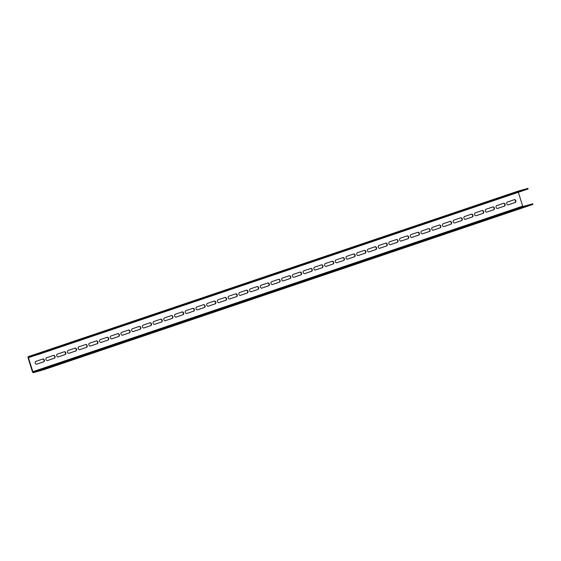 <?xml version="1.0" encoding="UTF-8"?>
<svg xmlns="http://www.w3.org/2000/svg" width="561" height="561" viewBox="0 0 561 561"><rect width="100%" height="100%" fill="white"/><g stroke="black" fill="none" stroke-linecap="round" stroke-linejoin="round"><path stroke-width="0.84" d="M508.231 204.849A1.473 1.129 -105.6 0 1 507.347 202.044L514.395 199.667A1.473 1.129 -105.6 0 1 515.271 202.472L508.14 204.877M497.516 208.468A1.473 1.129 -105.6 0 1 496.632 205.67L503.673 203.285A1.473 1.129 -105.6 0 1 504.556 206.09L497.425 208.496M486.794 212.093A1.473 1.129 -105.6 0 1 485.917 209.288L492.958 206.911A1.473 1.129 -105.6 0 1 493.841 209.709L486.703 212.114M476.079 215.712A1.473 1.129 -105.6 0 1 475.202 212.907L482.243 210.529A1.473 1.129 -105.6 0 1 483.126 213.334L475.987 215.74M465.364 219.33A1.473 1.129 -105.6 0 1 464.487 216.532L471.528 214.148A1.473 1.129 -105.6 0 1 472.404 216.953L465.272 219.358M454.648 222.955A1.473 1.129 -105.6 0 1 453.772 220.15L460.812 217.773A1.473 1.129 -105.6 0 1 461.689 220.571L454.557 222.976M443.933 226.574A1.473 1.129 -105.6 0 1 443.057 223.769L450.097 221.392A1.473 1.129 -105.6 0 1 450.974 224.197L443.842 226.602M433.218 230.192A1.473 1.129 -105.6 0 1 432.342 227.394L439.382 225.01A1.473 1.129 -105.6 0 1 440.259 227.815L433.127 230.22M422.503 233.818A1.473 1.129 -105.6 0 1 421.627 231.013L428.667 228.636A1.473 1.129 -105.6 0 1 429.544 231.441L422.412 233.839M411.788 237.436A1.473 1.129 -105.6 0 1 410.911 234.631L417.952 232.254A1.473 1.129 -105.6 0 1 418.829 235.059L411.697 237.464M401.073 241.062A1.473 1.129 -105.6 0 1 400.189 238.257L407.237 235.879A1.473 1.129 -105.6 0 1 408.113 238.677L400.982 241.083M390.358 244.68A1.473 1.129 -105.6 0 1 389.474 241.875L396.522 239.498A1.473 1.129 -105.6 0 1 397.398 242.303L390.267 244.708M379.643 248.299A1.473 1.129 -105.6 0 1 378.759 245.501L385.8 243.116A1.473 1.129 -105.6 0 1 386.683 245.921L379.552 248.327M368.921 251.924A1.473 1.129 -105.6 0 1 368.044 249.119L375.085 246.742A1.473 1.129 -105.6 0 1 375.968 249.54L368.829 251.945M358.206 255.543A1.473 1.129 -105.6 0 1 357.329 252.738L364.37 250.36A1.473 1.129 -105.6 0 1 365.253 253.165L358.114 255.571M347.49 259.161A1.473 1.129 -105.6 0 1 346.614 256.363L353.654 253.979A1.473 1.129 -105.6 0 1 354.531 256.784L347.399 259.189M336.775 262.786A1.473 1.129 -105.6 0 1 335.899 259.981L342.939 257.604A1.473 1.129 -105.6 0 1 343.816 260.402L336.684 262.807M326.06 266.405A1.473 1.129 -105.6 0 1 325.184 263.6L332.224 261.223A1.473 1.129 -105.6 0 1 333.101 264.028L325.969 266.433M315.345 270.03A1.473 1.129 -105.6 0 1 314.469 267.225L321.509 264.841A1.473 1.129 -105.6 0 1 322.386 267.646L315.254 270.051M304.63 273.649A1.473 1.129 -105.6 0 1 303.753 270.844L310.794 268.467A1.473 1.129 -105.6 0 1 311.671 271.272L304.539 273.677M293.915 277.267A1.473 1.129 -105.6 0 1 293.038 274.469L300.079 272.085A1.473 1.129 -105.6 0 1 300.955 274.89L293.824 277.295M283.2 280.893A1.473 1.129 -105.6 0 1 282.323 278.088L289.364 275.71A1.473 1.129 -105.6 0 1 290.24 278.508L283.109 280.914M272.485 284.511A1.473 1.129 -105.6 0 1 271.601 281.706L278.649 279.329A1.473 1.129 -105.6 0 1 279.525 282.134L272.394 284.539M261.77 288.13A1.473 1.129 -105.6 0 1 260.886 285.332L267.934 282.947A1.473 1.129 -105.6 0 1 268.81 285.752L261.678 288.158M251.055 291.755A1.473 1.129 -105.6 0 1 250.171 288.95L257.211 286.573A1.473 1.129 -105.6 0 1 258.095 289.371L250.963 291.776M240.332 295.374A1.473 1.129 -105.6 0 1 239.456 292.569L246.496 290.191A1.473 1.129 -105.6 0 1 247.38 292.996L240.241 295.402M229.617 298.992A1.473 1.129 -105.6 0 1 228.741 296.194L235.781 293.81A1.473 1.129 -105.6 0 1 236.665 296.615L229.526 299.02M218.902 302.617A1.473 1.129 -105.6 0 1 218.026 299.812L225.066 297.435A1.473 1.129 -105.6 0 1 225.943 300.24L218.811 302.638M208.187 306.236A1.473 1.129 -105.6 0 1 207.311 303.438L214.351 301.054A1.473 1.129 -105.6 0 1 215.228 303.859L208.096 306.264M197.472 309.861A1.473 1.129 -105.6 0 1 196.595 307.056L203.636 304.679A1.473 1.129 -105.6 0 1 204.513 307.477L197.381 309.882M186.757 313.48A1.473 1.129 -105.6 0 1 185.88 310.675L192.921 308.298A1.473 1.129 -105.6 0 1 193.797 311.103L186.666 313.508M176.042 317.098A1.473 1.129 -105.6 0 1 175.165 314.3L182.206 311.916A1.473 1.129 -105.6 0 1 183.082 314.721L175.951 317.126M165.327 320.724A1.473 1.129 -105.6 0 1 164.45 317.919L171.491 315.541A1.473 1.129 -105.6 0 1 172.367 318.339L165.236 320.745M154.612 324.342A1.473 1.129 -105.6 0 1 153.728 321.537L160.776 319.16A1.473 1.129 -105.6 0 1 161.652 321.965L154.52 324.37M143.897 327.961A1.473 1.129 -105.6 0 1 143.013 325.163L150.06 322.778A1.473 1.129 -105.6 0 1 150.937 325.583L143.805 327.989M133.181 331.586A1.473 1.129 -105.6 0 1 132.298 328.781L139.338 326.404A1.473 1.129 -105.6 0 1 140.222 329.202L133.09 331.607M122.459 335.205A1.473 1.129 -105.6 0 1 121.583 332.4L128.623 330.022A1.473 1.129 -105.6 0 1 129.507 332.827L122.368 335.233M111.744 338.83A1.473 1.129 -105.6 0 1 110.868 336.025L117.908 333.648A1.473 1.129 -105.6 0 1 118.792 336.446L111.653 338.851M101.029 342.448A1.473 1.129 -105.6 0 1 100.153 339.643L107.193 337.266A1.473 1.129 -105.6 0 1 108.07 340.071L100.938 342.476M90.314 346.067A1.473 1.129 -105.6 0 1 89.437 343.269L96.478 340.885A1.473 1.129 -105.6 0 1 97.355 343.69L90.223 346.095M79.599 349.692A1.473 1.129 -105.6 0 1 78.722 346.887L85.763 344.51A1.473 1.129 -105.6 0 1 86.639 347.308L79.508 349.713M68.884 353.311A1.473 1.129 -105.6 0 1 68.007 350.506L75.048 348.129A1.473 1.129 -105.6 0 1 75.924 350.934L68.793 353.339M58.169 356.929A1.473 1.129 -105.6 0 1 57.292 354.131L64.333 351.747A1.473 1.129 -105.6 0 1 65.209 354.552L58.078 356.957M47.454 360.555A1.473 1.129 -105.6 0 1 46.577 357.75L53.618 355.372A1.473 1.129 -105.6 0 1 54.494 358.17L47.362 360.576M36.738 364.173A1.473 1.129 -105.6 0 1 35.855 361.368L42.902 358.991A1.473 1.129 -105.6 0 1 43.779 361.796L36.647 364.201M518.343 192.283L522.691 206.16L32.833 371.691L28.436 357.68L35.743 355.211M514.192 199.73A1.473 1.129 -105.6 0 1 514.886 202.577L508.035 204.891M503.476 203.355A1.473 1.129 -105.6 0 1 504.164 206.196L497.319 208.51M492.761 206.974A1.473 1.129 -105.6 0 1 493.449 209.821L486.604 212.135M482.046 210.592A1.473 1.129 -105.6 0 1 482.733 213.439L475.889 215.754M471.331 214.218A1.473 1.129 -105.6 0 1 472.018 217.058L465.174 219.372M460.616 217.836A1.473 1.129 -105.6 0 1 461.303 220.683L454.459 222.998M449.901 221.462A1.473 1.129 -105.6 0 1 450.588 224.302L443.744 226.616M439.186 225.08A1.473 1.129 -105.6 0 1 439.873 227.927L433.029 230.234M428.471 228.699A1.473 1.129 -105.6 0 1 429.158 231.546L422.314 233.86M417.756 232.324A1.473 1.129 -105.6 0 1 418.443 235.164L411.599 237.478M407.041 235.943A1.473 1.129 -105.6 0 1 407.728 238.79L400.884 241.097M396.325 239.561A1.473 1.129 -105.6 0 1 397.013 242.408L390.161 244.722M385.603 243.186A1.473 1.129 -105.6 0 1 386.291 246.027L379.446 248.341M374.888 246.805A1.473 1.129 -105.6 0 1 375.575 249.652L368.731 251.966M364.173 250.423A1.473 1.129 -105.6 0 1 364.86 253.27L358.016 255.585M353.458 254.049A1.473 1.129 -105.6 0 1 354.145 256.889L347.301 259.203M342.743 257.667A1.473 1.129 -105.6 0 1 343.43 260.514L336.586 262.829M332.028 261.293A1.473 1.129 -105.6 0 1 332.715 264.133L325.871 266.447M321.313 264.911A1.473 1.129 -105.6 0 1 322 267.758L315.156 270.065M310.598 268.53A1.473 1.129 -105.6 0 1 311.285 271.377L304.441 273.691M299.883 272.155A1.473 1.129 -105.6 0 1 300.57 274.995L293.726 277.309M289.167 275.774A1.473 1.129 -105.6 0 1 289.855 278.621L283.01 280.935M278.452 279.392A1.473 1.129 -105.6 0 1 279.14 282.239L272.288 284.553M267.73 283.017A1.473 1.129 -105.6 0 1 268.424 285.858L261.573 288.172M257.015 286.636A1.473 1.129 -105.6 0 1 257.702 289.483L250.858 291.797M246.3 290.261A1.473 1.129 -105.6 0 1 246.987 293.101L240.143 295.416M235.585 293.88A1.473 1.129 -105.6 0 1 236.272 296.727L229.428 299.034M224.87 297.498A1.473 1.129 -105.6 0 1 225.557 300.345L218.713 302.66M214.155 301.124A1.473 1.129 -105.6 0 1 214.842 303.964L207.998 306.278M203.44 304.742A1.473 1.129 -105.6 0 1 204.127 307.589L197.283 309.896M192.725 308.361A1.473 1.129 -105.6 0 1 193.412 311.208L186.568 313.522M182.009 311.986A1.473 1.129 -105.6 0 1 182.697 314.826L175.852 317.14M171.294 315.605A1.473 1.129 -105.6 0 1 171.982 318.452L165.137 320.766M160.579 319.23A1.473 1.129 -105.6 0 1 161.266 322.07L154.422 324.384M149.857 322.848A1.473 1.129 -105.6 0 1 150.551 325.689L143.7 328.003M139.142 326.467A1.473 1.129 -105.6 0 1 139.829 329.314L132.985 331.628M128.427 330.092A1.473 1.129 -105.6 0 1 129.114 332.932L122.27 335.247M117.712 333.711A1.473 1.129 -105.6 0 1 118.399 336.558L111.555 338.865M106.997 337.329A1.473 1.129 -105.6 0 1 107.684 340.176L100.84 342.49M96.282 340.955A1.473 1.129 -105.6 0 1 96.969 343.795L90.125 346.109M85.567 344.573A1.473 1.129 -105.6 0 1 86.254 347.42L79.41 349.734M74.851 348.192A1.473 1.129 -105.6 0 1 75.539 351.039L68.694 353.353M64.136 351.817A1.473 1.129 -105.6 0 1 64.824 354.657L57.979 356.971M53.421 355.436A1.473 1.129 -105.6 0 1 54.108 358.283L47.264 360.597M42.706 359.061A1.473 1.129 -105.6 0 1 43.393 361.901L36.549 364.215M32.833 371.691L33.211 372.02L42.902 369.327L43.092 369.93L33.401 372.623A1.052 0.673 -108.7 0 1 32.44 371.803L28.05 357.785A1.052 0.673 -108.7 0 1 28.359 356.614A1.052 0.673 -108.7 0 0 28.359 356.614L518.245 191.07L527.929 188.377L528.118 188.98L38.26 354.51L28.562 357.21L28.436 357.68M43.092 369.93L532.95 204.393L532.761 203.79L523.076 206.49L522.691 206.16M522.838 206.897L513.49 209.961L522.838 206.897M512.123 210.515L502.775 213.587L512.123 210.515M501.401 214.134L492.053 217.205L501.401 214.134M490.686 217.759L481.338 220.824L490.686 217.759M479.971 221.378L470.623 224.449L479.971 221.378M469.255 224.996L459.908 228.068L469.255 224.996M458.54 228.622L449.193 231.693L458.54 228.622M447.825 232.24L438.478 235.311L447.825 232.24M437.11 235.858L427.763 238.93L437.11 235.858M426.395 239.484L417.047 242.555L426.395 239.484M415.68 243.102L406.332 246.174L415.68 243.102M404.965 246.728L395.617 249.792L404.965 246.728M394.25 250.346L384.902 253.418L394.25 250.346M383.528 253.965L374.18 257.036L383.528 253.965M372.813 257.59L363.465 260.662L372.813 257.59M362.097 261.209L352.75 264.28L362.097 261.209M351.382 264.827L342.035 267.899L351.382 264.827M340.667 268.453L331.32 271.524L340.667 268.453M329.952 272.071L320.604 275.142L329.952 272.071M319.237 275.696L309.889 278.761L319.237 275.696M308.522 279.315L299.174 282.386L308.522 279.315M297.807 282.933L288.459 286.005L297.807 282.933M287.092 286.559L277.744 289.63L287.092 286.559M276.377 290.177L267.029 293.249L276.377 290.177M265.662 293.796L256.307 296.867L265.662 293.796M254.939 297.421L245.592 300.493L254.939 297.421M244.224 301.04L234.877 304.111L244.224 301.04M233.509 304.658L224.162 307.73L233.509 304.658M222.794 308.284L213.446 311.355L222.794 308.284M212.079 311.902L202.731 314.973L212.079 311.902M201.364 315.527L192.016 318.592L201.364 315.527M190.649 319.146L181.301 322.217L190.649 319.146M179.934 322.764L170.586 325.836L179.934 322.764M169.219 326.39L159.871 329.461L169.219 326.39M158.504 330.008L149.156 333.08L158.504 330.008M147.788 333.627L138.441 336.698L147.788 333.627M137.066 337.252L127.719 340.324L137.066 337.252M126.351 340.871L117.004 343.942L126.351 340.871M115.636 344.496L106.288 347.561L115.636 344.496M104.921 348.115L95.573 351.186L104.921 348.115M94.206 351.733L84.858 354.804L94.206 351.733M83.491 355.358L74.143 358.43L83.491 355.358M72.776 358.977L63.428 362.048L72.776 358.977M62.061 362.595L52.713 365.667L62.061 362.595M51.346 366.221L41.998 369.292L51.346 366.221M42.902 369.327L532.761 203.79M527.929 188.377L38.071 353.907L28.38 356.607L518.224 191.077M38.071 353.907L38.26 354.51M518.006 191.476L508.659 194.548L518.006 191.476M507.291 195.095L497.944 198.166L507.291 195.095M496.576 198.72L487.221 201.792L496.576 198.72M485.854 202.339L476.506 205.41L485.854 202.339M475.139 205.964L465.791 209.029L475.139 205.964M464.424 209.583L455.076 212.654L464.424 209.583M453.709 213.201L444.361 216.273L453.709 213.201M442.994 216.827L433.646 219.898L442.994 216.827M432.279 220.445L422.931 223.516L432.279 220.445M421.563 224.063L412.216 227.135L421.563 224.063M410.848 227.689L401.501 230.76L410.848 227.689M400.133 231.307L390.786 234.379L400.133 231.307M389.418 234.933L380.07 237.997L389.418 234.933M378.703 238.551L369.355 241.623L378.703 238.551M367.981 242.17L358.633 245.241L367.981 242.17M357.266 245.795L347.918 248.867L357.266 245.795M346.551 249.414L337.203 252.485L346.551 249.414M335.836 253.032L326.488 256.104L335.836 253.032M325.121 256.658L315.773 259.729L325.121 256.658M314.405 260.276L305.058 263.347L314.405 260.276M303.69 263.894L294.343 266.966L303.69 263.894M292.975 267.52L283.628 270.591L292.975 267.52M282.26 271.138L272.912 274.21L282.26 271.138M271.545 274.764L262.197 277.828L271.545 274.764M260.83 278.382L251.482 281.454L260.83 278.382M250.108 282.001L240.76 285.072L250.108 282.001M239.393 285.626L230.045 288.698L239.393 285.626M228.678 289.245L219.33 292.316L228.678 289.245M217.963 292.863L208.615 295.935L217.963 292.863M207.247 296.489L197.9 299.56L207.247 296.489M196.532 300.107L187.185 303.178L196.532 300.107M185.817 303.732L176.47 306.797L185.817 303.732M175.102 307.351L165.754 310.422L175.102 307.351M164.387 310.969L155.039 314.041L164.387 310.969M153.672 314.595L144.324 317.666L153.672 314.595M142.957 318.213L133.609 321.285L142.957 318.213M132.242 321.832L122.887 324.903L132.242 321.832M121.52 325.457L112.172 328.529L121.52 325.457M110.805 329.076L101.457 332.147L110.805 329.076M100.089 332.701L90.742 335.766L100.089 332.701M89.374 336.32L80.027 339.391L89.374 336.32M78.659 339.938L69.312 343.009L78.659 339.938M67.944 343.563L58.596 346.628L67.944 343.563M57.229 347.182L47.881 350.253L57.229 347.182M46.514 350.8L37.166 353.872L46.514 350.8M33.211 372.02L523.076 206.49M43.779 361.796L43.393 361.901M54.494 358.17L54.108 358.283M65.209 354.552L64.824 354.657M75.924 350.934L75.539 351.039M86.639 347.308L86.254 347.42M97.355 343.69L96.969 343.795M108.07 340.071L107.684 340.176M118.792 336.446L118.399 336.558M129.507 332.827L129.114 332.932M140.222 329.202L139.829 329.314M150.937 325.583L150.551 325.689M161.652 321.965L161.266 322.07M172.367 318.339L171.982 318.452M183.082 314.721L182.697 314.826M193.797 311.103L193.412 311.208M204.513 307.477L204.127 307.589M215.228 303.859L214.842 303.964M225.943 300.24L225.557 300.345M236.665 296.615L236.272 296.727M247.38 292.996L246.987 293.101M258.095 289.371L257.702 289.483M268.81 285.752L268.424 285.858M279.525 282.134L279.14 282.239M290.24 278.508L289.855 278.621M300.955 274.89L300.57 274.995M311.671 271.272L311.285 271.377M322.386 267.646L322 267.758M333.101 264.028L332.715 264.133M343.816 260.402L343.43 260.514M354.531 256.784L354.145 256.889M365.253 253.165L364.86 253.27M375.968 249.54L375.575 249.652M386.683 245.921L386.291 246.027M397.398 242.303L397.013 242.408M408.113 238.677L407.728 238.79M418.829 235.059L418.443 235.164M429.544 231.441L429.158 231.546M440.259 227.815L439.873 227.927M450.974 224.197L450.588 224.302M461.689 220.571L461.303 220.683M472.404 216.953L472.018 217.058M483.126 213.334L482.733 213.439M493.841 209.709L493.449 209.821M504.556 206.09L504.164 206.196M515.271 202.472L514.886 202.577"/></g></svg>
